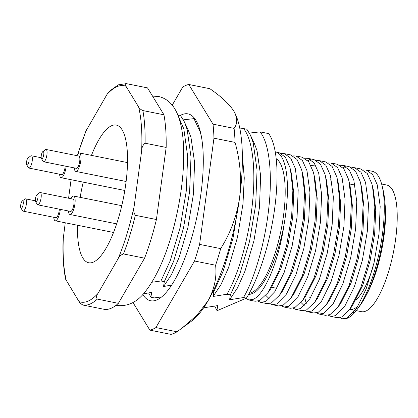 <?xml version="1.0" encoding="UTF-8"?>
<svg xmlns="http://www.w3.org/2000/svg" width="418" height="418" viewBox="0 0 418 418"><rect width="100%" height="100%" fill="white"/><g stroke="black" fill="none" stroke-linecap="round" stroke-linejoin="round"><path stroke-width="0.63" d="M381.629 184.014L386.88 185.069A64.571 19.63 101.3 0 1 394.644 245.706A64.571 19.63 101.3 0 1 365.708 311.138A64.571 19.63 101.3 0 1 361.502 311.687L356.251 310.631M355.185 310.417L349.793 309.336A64.571 19.63 -78.7 0 0 349.793 309.336A64.571 19.63 -78.7 0 0 353.994 308.787A64.571 19.63 -78.7 0 0 358.033 306.075M366.534 294.596A64.571 19.63 -78.7 0 0 384.936 202.777M340.137 317.544L341.835 318.558A75.224 22.87 -78.7 0 0 342.65 318.777A75.224 22.87 -78.7 0 0 347.546 318.135A75.224 22.87 -78.7 0 0 357.51 308.97A75.224 22.87 -78.7 0 0 382.151 186.036A75.224 22.87 -78.7 0 0 372.219 171.26L366.293 170.074L363.498 169.99M276.225 158.798A68.954 20.963 101.3 0 1 281.81 226.31A68.954 20.963 101.3 0 1 251.531 292.631A68.954 20.963 101.3 0 1 249.274 293.279M91.464 155.365A70.208 21.344 101.3 0 1 111.721 125.672A70.208 21.344 101.3 0 1 116.293 125.076A70.208 21.344 101.3 0 1 124.731 191.016A70.208 21.344 101.3 0 1 93.266 262.159A70.208 21.344 101.3 0 1 88.694 262.76A70.208 21.344 101.3 0 1 77.461 225.239M80.167 197.353A70.208 21.344 101.3 0 1 83.219 182.138M341.835 318.558L342.582 318.762L347.102 318.046L356.679 308.244L366.194 288.781L374.084 262.598L379.032 233.657L380.187 206.346L377.245 184.793L372.678 174.599L366.293 170.074M245.821 298.395L248.893 299.983L253.412 299.267C264.636 294.481 278.947 260.686 284.162 224.011A75.224 22.87 -78.7 0 0 275.378 151.849A75.224 22.87 -78.7 0 0 275.248 151.823M275.378 151.849L278.905 152.554L285.29 157.079L289.862 167.273L290.453 169.572L292.851 190.488L291.649 216.143L286.696 245.084L278.806 271.266L267.781 292.934L259.714 300.532L255.194 301.247L248.893 299.983M258.031 301.148L260.602 302.329L265.127 301.613L274.704 291.816L284.214 272.353L292.104 246.165L297.057 217.224L298.206 189.913L295.27 168.36L290.698 158.166L284.318 153.641L281.523 153.558M284.318 153.641L290.62 154.906L297.005 159.43L301.571 169.624L302.162 171.918L304.56 192.839L303.358 218.489L298.405 247.43L290.515 273.612L279.49 295.28L271.428 302.878L266.903 303.593L260.602 302.329M269.741 303.494L272.317 304.675L276.836 303.964L286.414 294.162L295.928 274.699L303.818 248.517L308.766 219.575L309.921 192.259L306.979 170.706L302.413 160.512L296.028 155.987L293.232 155.904M296.028 155.987L302.329 157.252L308.714 161.776L313.281 171.97L313.871 174.264L316.269 195.185L315.067 220.835L310.119 249.776L302.23 275.964L291.2 297.626L283.138 305.224L278.618 305.939L272.317 304.675M281.45 305.84L284.026 307.026L288.545 306.31L298.123 296.508L307.638 277.045L315.527 250.863L320.481 221.921L321.63 194.605L318.688 173.052L314.122 162.858L307.737 158.333L304.941 158.25M307.758 160.601L310.767 159.587M307.737 158.333L314.038 159.598L320.423 164.122L324.995 174.316L325.585 176.615L327.984 197.531L326.782 223.186L321.829 252.127L313.939 278.31L302.914 299.978L294.847 307.575L290.327 308.285L284.026 307.026M293.164 308.186L295.735 309.372L300.26 308.656L309.837 298.854L319.347 279.391L327.237 253.209L332.19 224.267L333.339 196.951L330.403 175.403L325.831 165.209L319.451 160.684L316.656 160.601M319.451 160.684L325.753 161.944L332.138 166.469L336.704 176.662L337.295 178.961L339.693 199.877L338.491 225.532L333.538 254.473L325.653 280.656L314.623 302.324L306.561 309.921L302.036 310.637L295.735 309.372M304.874 310.537L307.449 311.718L311.969 311.002L321.546 301.206L331.061 281.742L338.951 255.555L343.899 226.613L345.054 199.302L342.112 177.749L337.545 167.555L331.16 163.03L328.365 162.947M331.16 163.03L337.462 164.295L343.847 168.82L348.413 179.014L349.004 181.307L351.407 202.228L350.206 227.878L345.252 256.819L337.363 283.002L326.333 304.67L318.27 312.267L313.751 312.983L307.449 311.718M316.588 312.883L319.159 314.064L323.678 313.354L333.256 303.552L342.77 284.088L350.66 257.906L355.613 228.965L356.763 201.648L353.827 180.095L349.255 169.901L342.87 165.376L340.08 165.293M342.891 167.639L345.9 166.63M342.87 165.376L349.171 166.641L355.556 171.166L360.128 181.36L360.718 183.654L363.117 204.574L361.915 230.224L356.962 259.165L349.072 285.353L338.047 307.016L329.98 314.613L325.46 315.329L319.159 314.064M328.297 315.229L330.868 316.416L335.393 315.7L344.97 305.898L354.48 286.435L362.369 260.252L367.323 231.311L368.472 203.994L365.536 182.441L360.964 172.253L354.584 167.722L351.789 167.639M354.584 167.722L360.886 168.987L367.27 173.512L371.837 183.706L372.428 186.005L374.826 206.92L373.624 232.575L368.671 261.516L360.786 287.699L349.756 309.367L341.694 316.964L337.169 317.675L330.868 316.416M306.258 303.677L304.712 297.334M330.403 180.142L331.265 178.883M353.827 184.834L354.683 183.58M126.429 83.652C124.982 84.075 124.83 84.953 125.98 86.275L138.651 107.013C139.016 108.173 140.427 109.359 142.883 110.577L163.96 114.798L147.512 87.874L126.309 83.626L118.351 84.838L109.459 91.145L107.024 94.384L85.852 131.168L77.894 153.845M163.96 114.798A112.839 34.307 101.3 0 1 166.171 147.429L145.093 143.202C142.846 145.004 141.692 147.606 141.629 151.018L134.121 206.544C133.279 209.779 133.687 212.699 135.343 215.301L156.426 219.523A112.839 34.307 101.3 0 1 144.581 258.167L123.498 253.94C120.75 254.923 118.968 256.495 118.148 258.664L97.969 293.452C96.37 295.453 96.145 297.339 97.3 299.11L118.378 303.337A112.839 34.307 101.3 0 1 111.089 308.291A112.839 34.307 101.3 0 1 104.322 309.346L83.245 305.124C80.794 303.912 79.383 302.726 79.012 301.561L65.663 279.297C63.421 268.45 62.559 255.32 63.087 239.901L65.255 222.794M284.162 224.011C277.798 258.925 262.927 291.127 251.37 293.849L248.302 295.003M161.583 296.937L154.252 297.909L150.908 297.24L148.683 292.997M246.442 298.123A95.283 28.967 -78.7 0 0 274.663 208.556A95.283 28.967 -78.7 0 0 268.685 133.608L260.017 131.874C269.234 142.637 272.593 173.386 268.863 207.391C265.352 241.301 254.917 277.949 243.511 297.538L246.442 298.123L217.37 310.564L216.958 310.48L217.71 305.6L203.634 307.81M216.958 310.48L214.732 306.232M178.455 116.664L183.826 128.901L187.651 156.222L186.297 190.843L180.132 227.523L170.241 260.707L160.946 280.99L164.295 281.659L173.59 261.381L183.476 228.191L189.641 191.512L190.995 156.891L187.17 129.57L184.322 121.784L180.801 115.995L177.99 115.431M194.981 118.837L193.968 118.634L200.337 132.213L201.554 137.114M213.013 291.424L213.828 291.586L223.123 271.308L233.014 238.119L239.472 198.618M246.85 129.23L243.506 128.561C252.718 139.33 256.082 170.079 252.352 204.083C248.841 237.988 238.406 274.642 227 294.23L230.344 294.899L239.639 274.621L249.525 241.432L255.696 204.752L257.044 170.131L253.219 142.81L250.372 135.024L246.85 129.23M183.34 119.846L193.968 118.634M239.937 128.906L243.506 128.561M249.389 133.086L260.017 131.874M143.353 293.885L151.661 292.365L150.908 297.24M243.511 297.538L229.592 299.779L230.344 294.899M227 294.23L213.081 296.466L213.828 291.586M171.667 285.039L163.542 286.539L164.295 281.659M160.946 280.99L151.87 282.255M68.578 198.231L70.867 181.287A110.331 33.544 -78.7 0 1 71.212 179.735M144.581 258.167L118.378 303.337M166.171 147.429L156.426 219.523M350.911 313.803A70.208 21.344 -78.7 0 0 354.083 311.88M357.51 308.97L360.211 305.245A70.208 21.344 -78.7 0 0 383.207 190.509L382.151 186.036M373.138 266.496A58.301 17.723 101.3 0 1 356.204 299.701M163.542 286.539L171.469 274.647L178.982 257.77L187.907 227.491L193.44 194.025L194.579 162.44L191 137.506L188.434 130.531L184.322 121.784M213.081 296.466L221.002 284.574L228.521 267.698L237.445 237.419L242.978 203.953L244.269 177.948L242.383 155.548M229.592 299.779L237.518 287.887L245.032 271.01L253.956 240.726L259.489 207.265L260.633 175.68L257.049 150.746L254.484 143.771L250.372 135.024M349.756 309.367L352.463 305.642L362.777 285.295L370.092 260.848L374.664 233.829L375.745 209.972L373.488 190.483L372.428 186.005M338.047 307.016L340.748 303.296L351.068 282.949L358.383 258.502L362.955 231.483L364.031 207.626L361.779 188.137L360.718 183.654M309.681 296.952L310.072 298.489M326.333 304.67L329.039 300.944L339.353 280.603L346.668 256.156L351.245 229.132L352.322 205.28L350.065 185.785L349.004 181.307M300.97 302.454L304.294 305.757M316.003 300.323L317.33 298.598L327.644 278.257L334.959 253.81L339.531 226.786L340.613 202.934L338.355 183.439L337.807 181.297M304.294 297.977L305.615 296.252L315.935 275.906L323.25 251.458L327.822 224.44L328.898 200.583L326.646 181.093L325.585 176.615M315.506 165.011L310.929 165.533M291.2 297.626L293.906 293.906L304.22 273.56L311.535 249.112L316.107 222.089L317.189 198.236L314.932 178.747L313.871 174.264M265.838 295.411L269.161 298.713M279.49 295.28L282.197 291.555L292.511 271.214L299.826 246.766L304.398 219.743L305.48 195.89L303.222 176.396L302.162 171.918M267.781 292.934L270.483 289.209L280.802 268.868L288.112 244.42L292.689 217.397L293.765 193.544L291.513 174.05L290.959 171.908M142.794 294.502A95.283 28.967 -78.7 0 0 150.595 300.741A95.283 28.967 -78.7 0 0 190.456 241.902A95.283 28.967 -78.7 0 0 188.048 113.884A95.283 28.967 -78.7 0 0 179.745 115.781M199.6 244.405L213.964 138.17L235.047 142.392C240.214 160.705 241.724 179.197 239.577 197.86A112.839 34.307 101.3 0 1 227.141 254.844A112.839 34.307 101.3 0 1 208.002 300.855A112.839 34.307 101.3 0 1 191.831 320.888L176.986 331.787L155.909 327.566L194.516 261.004A125.374 38.116 -78.7 0 0 199.6 244.405L220.683 248.632A125.374 38.116 -78.7 0 1 218.212 257.049A125.374 38.116 -78.7 0 1 215.594 265.226C216.926 277.259 214.397 289.136 208.002 300.855L196.862 315.313L181.663 328.433M235.047 142.392A125.374 38.116 -78.7 0 0 234.096 128.378C237.696 123.571 237.56 117.74 233.688 110.89L233.861 111.183A112.839 34.307 101.3 0 0 233.688 110.89C229.085 103.883 221.143 96.49 209.852 88.705L188.774 84.478A125.374 38.116 -78.7 0 0 182.739 87.059L172.237 105.158M215.594 265.226L194.516 261.004M213.964 138.17A125.374 38.116 -78.7 0 0 213.018 124.156L234.096 128.378M176.986 331.787A125.374 38.116 -78.7 0 1 170.952 334.374L149.869 330.147A125.374 38.116 -78.7 0 0 155.909 327.566M132.981 302.507L149.869 330.147M213.018 124.156L188.774 84.478M233.866 111.183L233.861 111.183A112.839 34.307 101.3 0 1 239.577 197.86C236.771 216.179 230.47 233.103 220.683 248.632M36.178 201.884A3.762 1.144 -78.7 0 0 37.923 197.693A3.762 1.144 -78.7 0 0 37.171 194.574A3.762 1.144 -78.7 0 0 37.019 194.663A3.762 1.144 -78.7 0 0 35.551 198.001A3.762 1.144 -78.7 0 0 35.619 201.654A3.762 1.144 -78.7 0 0 36.178 201.884M37.019 194.663L39.59 192.75A6.27 1.907 101.3 0 1 39.841 192.604A6.27 1.907 101.3 0 1 40.248 192.552A6.27 1.907 101.3 0 1 41.001 198.44A6.27 1.907 101.3 0 1 38.195 204.789A6.27 1.907 101.3 0 1 37.787 204.846A6.27 1.907 101.3 0 1 37.254 204.402L35.619 201.654M37.787 204.846L70.574 211.414A6.27 1.907 -78.7 0 0 70.982 211.362A6.27 1.907 -78.7 0 0 73.793 205.013A6.27 1.907 -78.7 0 0 73.04 199.125L40.248 192.552M68.484 210.996A9.405 2.858 -78.7 0 0 69.958 214.491A9.405 2.858 -78.7 0 0 70.574 214.408A9.405 2.858 -78.7 0 0 74.785 204.883A9.405 2.858 -78.7 0 0 73.657 196.052A9.405 2.858 -78.7 0 0 73.046 196.131A9.405 2.858 -78.7 0 0 70.95 198.707M21.464 208.18A3.762 1.144 -78.7 0 0 23.209 203.989A3.762 1.144 -78.7 0 0 22.452 200.865A3.762 1.144 -78.7 0 0 22.3 200.959A3.762 1.144 -78.7 0 0 20.837 204.297A3.762 1.144 -78.7 0 0 20.9 207.945A3.762 1.144 -78.7 0 0 21.464 208.18M22.3 200.959L24.871 199.046A6.27 1.907 101.3 0 1 25.127 198.9A6.27 1.907 101.3 0 1 25.535 198.848A6.27 1.907 101.3 0 1 26.287 204.731A6.27 1.907 101.3 0 1 23.476 211.085A6.27 1.907 101.3 0 1 23.068 211.137A6.27 1.907 101.3 0 1 22.535 210.698L20.9 207.945M23.068 211.137L55.86 217.71A6.27 1.907 -78.7 0 0 56.268 217.658A6.27 1.907 -78.7 0 0 59.314 209.157M53.77 217.292A9.405 2.858 -78.7 0 0 55.244 220.782A9.405 2.858 -78.7 0 0 55.855 220.704A9.405 2.858 -78.7 0 0 60.317 209.361M27.29 165.094A3.762 1.144 -78.7 0 0 29.03 160.904A3.762 1.144 -78.7 0 0 28.278 157.779A3.762 1.144 -78.7 0 0 28.126 157.868A3.762 1.144 -78.7 0 0 26.663 161.212A3.762 1.144 -78.7 0 0 26.726 164.859A3.762 1.144 -78.7 0 0 27.29 165.094M28.126 157.868L30.697 155.961A6.27 1.907 101.3 0 1 30.948 155.815A6.27 1.907 101.3 0 1 31.36 155.762A6.27 1.907 101.3 0 1 32.113 161.646A6.27 1.907 101.3 0 1 29.302 167.999A6.27 1.907 101.3 0 1 28.894 168.052A6.27 1.907 101.3 0 1 28.361 167.613L26.726 164.859M28.894 168.052L61.686 174.625A6.27 1.907 -78.7 0 0 62.094 174.572A6.27 1.907 -78.7 0 0 65.14 166.071M59.596 174.207A9.405 2.858 -78.7 0 0 61.07 177.697A9.405 2.858 -78.7 0 0 61.681 177.619A9.405 2.858 -78.7 0 0 66.143 166.275M42.004 158.798A3.762 1.144 -78.7 0 0 43.749 154.608A3.762 1.144 -78.7 0 0 42.997 151.488A3.762 1.144 -78.7 0 0 42.845 151.577A3.762 1.144 -78.7 0 0 41.377 154.916A3.762 1.144 -78.7 0 0 41.439 158.563A3.762 1.144 -78.7 0 0 42.004 158.798M42.845 151.577L45.416 149.665A6.27 1.907 101.3 0 1 45.666 149.519A6.27 1.907 101.3 0 1 46.074 149.466A6.27 1.907 101.3 0 1 46.826 155.355A6.27 1.907 101.3 0 1 44.021 161.703A6.27 1.907 101.3 0 1 43.608 161.761A6.27 1.907 101.3 0 1 43.08 161.317L41.439 158.563M43.608 161.761L76.4 168.329A6.27 1.907 -78.7 0 0 76.807 168.276A6.27 1.907 -78.7 0 0 79.619 161.923A6.27 1.907 -78.7 0 0 78.866 156.039L46.074 149.466M74.31 167.911A9.405 2.858 -78.7 0 0 75.783 171.406A9.405 2.858 -78.7 0 0 76.4 171.323A9.405 2.858 -78.7 0 0 80.611 161.797A9.405 2.858 -78.7 0 0 79.483 152.967A9.405 2.858 -78.7 0 0 78.871 153.045A9.405 2.858 -78.7 0 0 76.776 155.621M125.98 86.275A110.331 33.544 -78.7 0 0 116.993 86.678A110.331 33.544 -78.7 0 0 107.024 94.384M97.3 299.11A112.839 34.307 101.3 0 1 90.011 304.064A112.839 34.307 101.3 0 1 83.245 305.124M135.343 215.301A112.839 34.307 101.3 0 1 123.498 253.94M142.883 110.577A112.839 34.307 101.3 0 1 145.093 143.202M79.012 301.561A110.331 33.544 -78.7 0 0 97.969 293.452M118.148 258.664A110.331 33.544 -78.7 0 0 134.121 206.544M141.629 151.018A110.331 33.544 -78.7 0 0 138.651 107.013M86.845 129.172A110.331 33.544 -78.7 0 0 78.103 153.615M63.364 236.813A110.331 33.544 -78.7 0 0 66.342 280.823M271.794 287.312L276.831 288.321M294.842 291.931L295.218 292.004M349.641 183.998L354.992 185.069M290.453 169.572L291.513 174.05M302.914 299.978L305.615 296.252M337.295 178.961L338.355 183.439M314.623 302.324L317.33 298.598M116.037 305.312L116.685 305.448C127.887 306.755 137.538 302 145.642 291.184C157.424 275.802 167.012 253.642 174.405 224.701C181.887 194.474 184.845 166.85 183.283 141.838C181.569 119.443 175.508 100.482 158.574 96.469L152.554 96.13M121.774 205.693L73.657 196.052M116.648 223.849L69.958 214.491M35.373 200.818L25.535 198.848M113.529 232.465L55.244 220.782M41.199 157.732L31.36 155.762M124.82 190.477L61.07 177.697M127.532 162.597L79.483 152.967M126.121 181.496L75.783 171.406"/></g></svg>
